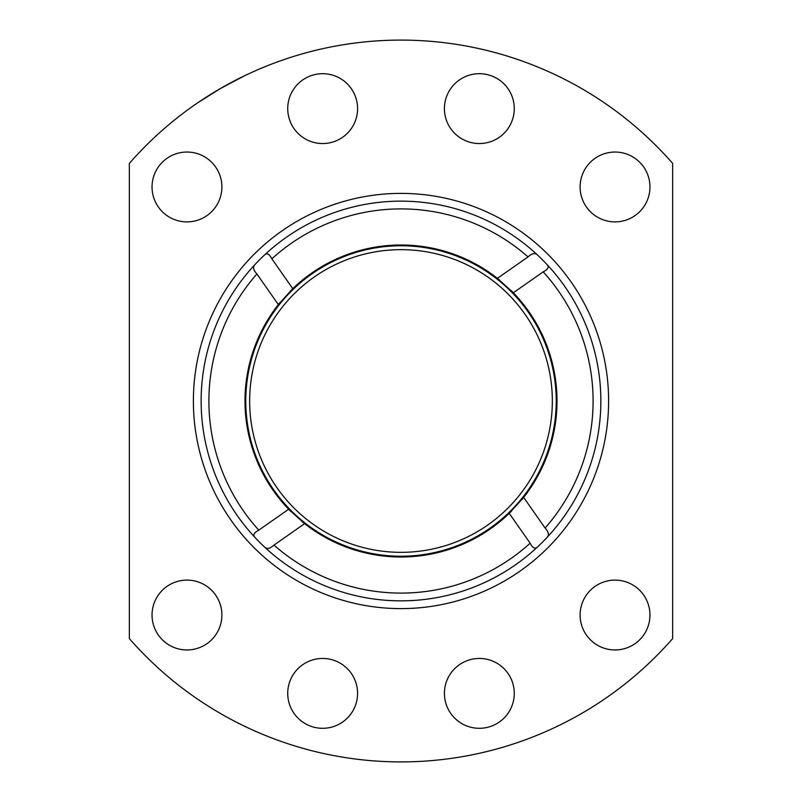 <?xml version="1.0" encoding="UTF-8"?>
<svg xmlns="http://www.w3.org/2000/svg" width="802" height="802" viewBox="0 0 802 802"><rect width="100%" height="100%" fill="white"/><g stroke="black" fill="none" stroke-linecap="round" stroke-linejoin="round"><path stroke-width="1.2" d="M556.227 401A155.227 155.227 0 0 0 401 245.773A155.227 155.227 0 0 0 245.773 401A155.227 155.227 0 0 0 401 556.227A155.227 155.227 0 0 0 556.227 401M290.494 290.885A155.999 155.999 0 0 1 292.76 288.66L271.858 258.795A192.089 192.089 0 0 1 528.027 256.901C531.806 253.432 534.844 252.7 537.16 254.705A199.848 199.848 0 0 0 254.705 264.84A199.848 199.848 0 0 0 264.84 547.295A199.848 199.848 0 0 0 547.295 537.16C549.3 534.844 548.568 531.806 545.099 528.027L523.656 497.4A155.999 155.999 0 0 1 521.631 499.917M254.705 264.84C252.7 267.156 253.432 270.204 256.901 273.973C253.432 270.194 252.7 267.156 254.705 264.84M290.885 511.506A155.999 155.999 0 0 1 280.369 302.083M511.506 511.115A155.999 155.999 0 0 1 304.6 523.656L288.66 509.24L258.795 530.142A192.089 192.089 0 0 1 256.901 273.973L278.344 304.6L292.76 288.66A155.999 155.999 0 0 1 499.917 280.369M511.115 290.494A155.999 155.999 0 0 1 513.34 292.76L497.4 278.344L528.027 256.901M537.19 547.265C534.914 549.18 532.558 547.826 530.142 543.205A192.089 192.089 0 0 1 273.973 545.099L304.6 523.656A155.999 155.999 0 0 1 302.083 521.631M547.295 537.16A199.848 199.848 0 0 0 547.265 264.81C549.18 267.086 547.826 269.442 543.205 271.858L513.34 292.76A155.999 155.999 0 0 1 523.656 497.4L509.24 513.34L530.142 543.205M254.735 537.19C252.82 534.914 254.174 532.558 258.795 530.142M273.973 545.099C270.194 548.568 267.156 549.3 264.84 547.295M264.81 254.735C267.086 252.82 269.442 254.174 271.858 258.795M672.647 638.613A360.9 360.9 0 0 1 129.353 638.613L129.353 163.387A360.9 360.9 0 0 1 672.647 163.387L672.647 638.613M197.803 102.736L220.56 88.451L244.299 75.899M193.382 401A207.618 207.618 0 0 1 477 207.798A207.618 207.618 0 0 1 552.979 542.443A207.618 207.618 0 0 1 193.382 401M287.728 108.621A34.927 34.927 0 0 1 340.118 78.375A34.927 34.927 0 0 1 340.118 138.866A34.927 34.927 0 0 1 287.728 108.621M152.039 186.966A34.927 34.927 0 0 1 204.43 156.721A34.927 34.927 0 0 1 204.43 217.212A34.927 34.927 0 0 1 152.039 186.966M580.107 615.034A34.927 34.927 0 0 1 632.497 584.788A34.927 34.927 0 0 1 632.497 645.279A34.927 34.927 0 0 1 580.107 615.034M444.418 693.379A34.927 34.927 0 0 1 496.809 663.134A34.927 34.927 0 0 1 496.809 723.625A34.927 34.927 0 0 1 444.418 693.379M287.728 693.379A34.927 34.927 0 0 1 340.118 663.134A34.927 34.927 0 0 1 340.118 723.625A34.927 34.927 0 0 1 287.728 693.379M152.039 615.034A34.927 34.927 0 0 1 204.43 584.788A34.927 34.927 0 0 1 204.43 645.279A34.927 34.927 0 0 1 152.039 615.034M444.418 108.621A34.927 34.927 0 0 1 496.809 78.375A34.927 34.927 0 0 1 496.809 138.866A34.927 34.927 0 0 1 444.418 108.621M580.107 186.966A34.927 34.927 0 0 1 632.497 156.721A34.927 34.927 0 0 1 632.497 217.212A34.927 34.927 0 0 1 580.107 186.966M547.265 264.81A199.848 199.848 0 0 0 537.16 254.705M249.653 401A151.347 151.347 0 0 1 476.669 269.933A151.347 151.347 0 0 1 476.669 532.067A151.347 151.347 0 0 1 249.653 401M543.205 271.858A192.089 192.089 0 0 1 545.099 528.027"/></g></svg>
